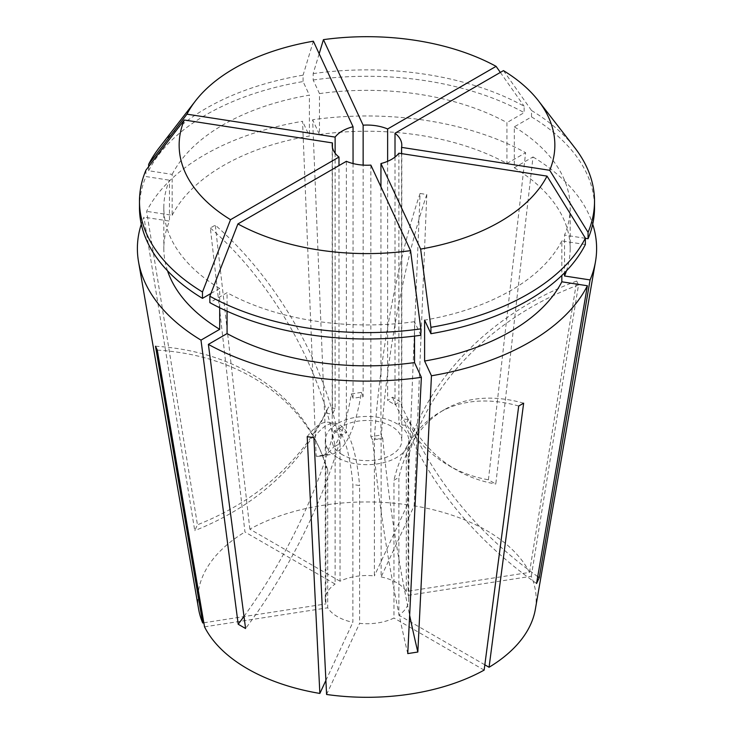 <?xml version="1.0" encoding="UTF-8"?>
<svg xmlns="http://www.w3.org/2000/svg" width="734" height="734" viewBox="0 0 734 734"><rect width="100%" height="100%" fill="white"/><g stroke="black" fill="none" stroke-linecap="round" stroke-linejoin="round"><path stroke-width="0.55" stroke-dasharray="3.67 2.75" d="M381.129 576.952A41.746 24.103 180 0 1 396.516 582.585A41.746 24.103 180 0 1 406.287 591.476L529.48 572.419A169.178 97.677 180 0 0 486.633 530.563A169.178 97.677 180 0 0 414.141 505.818L381.129 576.952L381.129 439.152L374.404 438.115L374.404 575.906A41.746 24.103 180 0 0 340.044 581.227L340.044 443.428L335.126 446.272L335.126 584.062L244.936 531.994L210.355 227.99L215.282 225.145A243.523 140.598 60 0 1 340.044 443.428M157.287 350.109A243.523 192.06 -24.9 0 1 319.868 449.236A243.523 192.06 -24.9 0 1 327.713 469.989L325.914 466.108L325.914 603.908A41.746 24.103 180 0 1 325.254 599.632A41.746 24.103 180 0 1 335.126 584.062M327.713 469.989L327.713 607.789A41.746 24.103 180 0 0 337.484 616.67A41.746 24.103 180 0 0 352.87 622.313L352.87 484.513L359.596 485.559L359.596 623.349A41.746 24.103 180 0 0 393.956 618.037L393.956 480.238L398.874 477.403L398.874 615.193A41.746 24.103 180 0 0 408.746 599.632A41.746 24.103 180 0 0 408.086 595.357L531.278 576.291A169.178 97.677 180 0 1 535.343 609.339M337.484 457.603A41.746 24.103 180 0 1 325.254 440.556A41.746 24.103 180 0 1 351.026 418.288A41.746 24.103 180 0 1 396.516 423.518A41.746 24.103 180 0 1 408.746 440.556A41.746 24.103 180 0 1 382.974 462.824A41.746 24.103 180 0 1 337.484 457.603M503.469 70.62L531.526 110.513L531.526 116.908L514.305 126.854L514.305 167.756L533.012 156.957L495.799 484.045L488.422 479.779L525.627 152.7A229.614 132.57 180 0 0 312.629 119.743L326.245 454.695L316.161 456.254L302.546 121.303A229.614 132.57 180 0 0 146.617 211.328L197.446 524.792L194.749 530.618L143.919 217.154A229.614 132.57 180 0 0 141.295 224.191M533.012 156.957A229.614 132.57 180 0 1 592.705 224.191M529.48 572.419L576.713 281.058L578.511 284.939L531.278 576.291M243.991 616.404A347.888 200.859 -60 0 0 334.154 430.876A417.472 241.027 120 0 0 338.989 428.592L338.989 165.581M332.429 147.378L332.429 414.444A417.472 329.245 24.9 0 1 325.823 412.921L328.52 407.095A347.888 274.369 24.9 0 1 197.446 524.792M335.126 153.195L335.126 408.627L332.429 414.444M353.054 163.544L353.054 398.278L363.137 396.718L363.137 165.104M387.635 161.315L387.635 400.507A417.472 241.027 120 0 0 392.47 397.204L399.846 401.461A347.888 200.859 120 0 0 456.144 469.797A347.888 200.859 120 0 0 495.799 484.045M395.011 157.058L395.011 404.764L387.635 400.507M342.402 454.759A34.792 20.084 180 0 1 332.208 440.556A34.792 20.084 180 0 1 353.687 422.004A34.792 20.084 180 0 1 391.598 426.362A34.792 20.084 180 0 1 401.792 440.556A34.792 20.084 180 0 1 380.313 459.117A34.792 20.084 180 0 1 342.402 454.759M338.989 428.592L346.365 432.849L346.365 161.315M401.571 153.617L401.571 418.903L398.874 424.729L398.874 153.195M380.946 186.831L380.946 435.078A417.472 88.218 -98.8 0 0 382.717 438.382L372.633 439.941A347.888 73.519 -98.8 0 0 407.755 653.59M370.863 165.104L370.863 436.638L380.946 435.078M340.044 581.227L249.854 529.159A169.178 97.677 180 0 1 407.416 504.781L420.077 193.464L426.793 194.51L414.141 505.818M249.854 529.159L215.282 225.145M198.657 609.339A169.178 97.677 180 0 1 244.936 531.994M167.535 270.828A203.171 117.302 180 0 1 163.829 248.542A203.171 117.302 180 0 1 169.471 221.099L143.919 217.154M148.644 166.627L148.644 170.738L172.169 174.38L172.169 215.282L146.617 211.328M172.169 215.282A203.171 117.302 180 0 1 309.39 136.056L302.546 121.303M219.695 307.748L219.695 288.425A203.171 117.302 180 0 1 163.829 207.639A203.171 117.302 180 0 1 169.471 180.197L169.471 221.099M172.169 174.38A203.171 117.302 180 0 1 309.39 95.154L309.39 136.056M139.478 207.639A227.522 131.358 180 0 1 145.938 176.555L169.471 180.197M219.695 288.425L210.915 293.49M148.644 170.738A227.522 131.358 180 0 1 303.087 81.566L309.39 95.154M145.938 170.169L145.938 176.555M159.306 147.617A227.522 131.358 180 0 1 303.087 75.171L303.087 81.566M313.354 41.205L303.087 75.171M514.305 167.756A203.171 117.302 180 0 1 570.171 248.542A203.171 117.302 180 0 1 566.464 270.828M514.305 126.854A203.171 117.302 180 0 1 570.171 207.639A203.171 117.302 180 0 1 564.529 235.073L564.529 272.819M585.356 244.532L561.831 240.899L561.831 275.479M561.831 240.899A203.171 117.302 180 0 1 424.61 320.125M531.526 116.908A227.522 131.358 180 0 1 594.522 207.639M585.356 238.302L564.529 235.073M531.526 110.513A227.522 131.358 180 0 1 574.694 147.617M319.18 53.747L313.17 73.611L313.17 80.006L319.474 93.594L319.474 134.496L312.629 119.743M319.474 134.496A203.171 117.302 180 0 1 506.928 163.498L525.627 152.7M319.474 93.594A203.171 117.302 180 0 1 506.928 122.596L506.928 163.498M313.17 80.006A227.522 131.358 180 0 1 524.149 112.651L506.928 122.596M313.17 73.611A227.522 131.358 180 0 1 524.149 106.256L524.149 112.651M500.349 72.418L524.149 106.256M420.83 335.264L414.526 321.685L414.526 336.099M414.526 321.685A203.171 117.302 180 0 1 227.072 292.683L209.851 302.628M227.072 311.216L227.072 292.683M484.835 664.821L398.874 615.193M576.713 281.058A243.523 192.06 155.1 0 0 406.287 453.676L408.086 457.557L408.086 595.357M406.287 453.676L406.287 591.476M326.584 694.474L359.596 623.349M484.146 670.105L393.956 618.037M204.52 626.845L327.713 607.789M325.887 680.446L352.87 622.313M407.416 504.781L374.404 575.906M203.832 622.79L325.914 603.908M523.645 403.177A243.523 140.598 -120 0 0 444.565 409.554A243.523 140.598 -120 0 0 398.874 477.403M518.718 406.021A243.523 140.598 -120 0 0 439.648 412.398A243.523 140.598 -120 0 0 393.956 480.238M210.355 227.99A243.523 140.598 60 0 1 335.126 446.272M313.923 437.703A243.523 51.463 -81.2 0 1 335.53 423.334A243.523 51.463 -81.2 0 1 359.596 485.559M307.207 436.657A243.523 51.463 -81.2 0 1 328.814 422.298A243.523 51.463 -81.2 0 1 352.87 484.513M155.489 346.228A243.523 192.06 -24.9 0 1 318.07 445.354A243.523 192.06 -24.9 0 1 325.914 466.108M420.077 193.464A243.523 51.463 98.8 0 0 374.404 438.115M426.793 194.51A243.523 51.463 98.8 0 0 381.129 439.152M578.511 284.939A243.523 192.06 155.1 0 0 408.086 457.557M392.47 397.204A347.888 200.859 120 0 0 448.768 465.539A347.888 200.859 120 0 0 488.422 479.779M395.011 404.764A417.472 241.027 120 0 0 399.846 401.461M334.154 430.876L341.53 435.134A417.472 241.027 120 0 0 346.365 432.849M341.53 435.134A347.888 200.859 -60 0 1 245.578 628.506M382.717 438.382A347.888 73.519 -98.8 0 0 409.636 615.367M370.863 436.638A417.472 88.218 -98.8 0 0 372.633 439.941M537.728 576.594A347.888 274.369 -155.1 0 1 408.177 419.417L405.48 425.243A347.888 274.369 -155.1 0 0 536.554 583.493M408.177 419.417A417.472 329.245 24.9 0 1 401.571 418.903M405.48 425.243A417.472 329.245 24.9 0 1 398.874 424.729M316.161 456.254A347.888 73.519 81.2 0 0 320.198 456.153A347.888 73.519 81.2 0 0 351.283 393.956L361.367 392.396A347.888 73.519 81.2 0 1 330.282 454.594A347.888 73.519 81.2 0 1 326.245 454.695M351.283 393.956A417.472 88.218 -98.8 0 0 353.054 398.278M361.367 392.396A417.472 88.218 -98.8 0 0 363.137 396.718M325.823 412.921A347.888 274.369 24.9 0 1 194.749 530.618M335.126 408.627A417.472 329.245 24.9 0 1 328.52 407.095M325.254 440.556L325.254 599.632M332.208 145.148L332.208 440.556M401.792 145.148L401.792 440.556M163.829 207.639L163.829 248.542M570.171 207.639L570.171 248.542M408.746 440.556L408.746 599.632M444.565 409.554L439.648 412.398M335.53 423.334L328.814 422.298M319.868 449.236L318.07 445.354M448.768 465.539L456.144 469.797M320.198 456.153L330.282 454.594"/><path stroke-width="1.1" d="M592.705 224.191A229.614 132.57 180 0 1 595.476 261.717A229.614 132.57 180 0 1 590.081 279.929L539.251 577.676L536.554 583.493L587.384 285.755A229.614 132.57 180 0 1 431.454 375.78L417.839 652.031L407.755 653.59L421.371 377.34A229.614 132.57 180 0 1 208.373 344.384L227.072 333.585L227.072 311.216M243.991 616.404A347.888 200.859 -60 0 1 238.201 624.249L245.578 628.506L208.373 344.384M595.476 261.717L535.343 609.339A169.178 97.677 180 0 1 489.064 667.261L523.645 403.177L518.718 406.021L484.146 670.105A169.178 97.677 180 0 1 326.584 694.474L313.923 437.703L307.207 436.657L319.859 693.437A169.178 97.677 180 0 1 247.367 668.692A169.178 97.677 180 0 1 204.52 626.845L157.287 350.109L155.489 346.228L202.722 622.964A169.178 97.677 180 0 1 198.657 609.339L138.524 261.717A229.614 132.57 180 0 1 141.295 224.191M338.989 165.581L338.989 157.058A34.792 20.084 0 0 1 332.208 145.148A34.792 20.084 0 0 1 332.429 142.919L332.429 147.378M353.054 163.544L353.054 126.743A34.792 20.084 0 0 0 335.126 137.093L335.126 153.195M387.635 161.315L387.635 128.973A34.792 20.084 0 0 0 363.137 125.184L363.137 165.104M353.054 126.743L313.354 41.205A187.858 108.458 180 0 0 195.51 100.87L159.306 147.617A227.522 131.358 180 0 0 148.644 164.343L148.644 166.627M335.126 137.093L186.968 114.174A187.858 108.458 180 0 1 195.51 100.87M332.429 142.919L184.271 120L145.938 170.169A227.522 131.358 180 0 0 139.478 201.244L139.478 207.639A227.522 131.358 180 0 0 202.474 298.362L202.474 291.976A227.522 131.358 180 0 1 139.478 201.244M202.474 291.976L230.531 219.677A187.858 108.458 180 0 1 184.271 120M230.531 219.677L338.989 157.058M401.571 153.617L401.571 147.378A34.792 20.084 0 0 0 401.792 145.148A34.792 20.084 0 0 0 395.011 133.23L395.011 157.058M380.946 186.831L380.946 163.544A34.792 20.084 0 0 0 398.874 153.195L547.032 176.114A187.858 108.458 180 0 1 420.646 249.083L430.913 327.309L430.913 333.704L424.61 320.125L424.61 361.027L431.454 375.78M346.365 161.315A34.792 20.084 0 0 0 370.863 165.104L410.563 250.643A187.858 108.458 180 0 1 237.908 223.934L346.365 161.315M380.946 163.544L420.646 249.083M238.201 624.249L200.988 340.126A229.614 132.57 180 0 1 138.524 261.717M200.988 340.126L219.695 329.327A203.171 117.302 180 0 1 167.535 270.828M219.695 329.327L219.695 307.748M210.915 293.49L202.474 298.362M186.968 114.174L148.644 164.343M363.137 125.184L323.437 39.645A187.858 108.458 180 0 1 496.092 66.354L500.349 72.418M387.635 128.973L496.092 66.354M566.464 270.828A203.171 117.302 180 0 1 564.529 275.984L590.081 279.929M561.831 275.479L561.831 281.801L587.384 285.755M561.831 281.801A203.171 117.302 180 0 1 424.61 361.027M564.529 272.819L564.529 275.984M395.011 133.23L503.469 70.62A187.858 108.458 180 0 1 538.49 100.87L574.694 147.617A227.522 131.358 180 0 1 594.522 201.244L594.522 207.639A227.522 131.358 180 0 1 588.062 238.715L585.356 238.302M547.032 176.114L585.356 238.146L585.356 244.532A227.522 131.358 180 0 1 430.913 333.704M594.522 201.244A227.522 131.358 180 0 1 588.062 232.32L588.062 238.715M585.356 238.146A227.522 131.358 180 0 1 430.913 327.309M538.49 100.87A187.858 108.458 180 0 1 549.729 170.297L588.062 232.32M401.571 147.378L549.729 170.297M323.437 39.645L319.18 53.747M414.526 336.099L414.526 362.587L421.371 377.34M414.526 362.587A203.171 117.302 180 0 1 227.072 333.585M410.563 250.643L420.83 328.869L420.83 335.264A227.522 131.358 180 0 1 209.851 302.628L209.851 296.233L237.908 223.934M420.83 328.869A227.522 131.358 180 0 1 209.851 296.233M489.064 667.261L484.835 664.821M319.859 693.437L325.887 680.446M202.722 622.964L203.832 622.79M409.636 615.367A347.888 73.519 -98.8 0 0 417.839 652.031M537.728 576.594A347.888 274.369 -155.1 0 0 539.251 577.676"/></g></svg>
